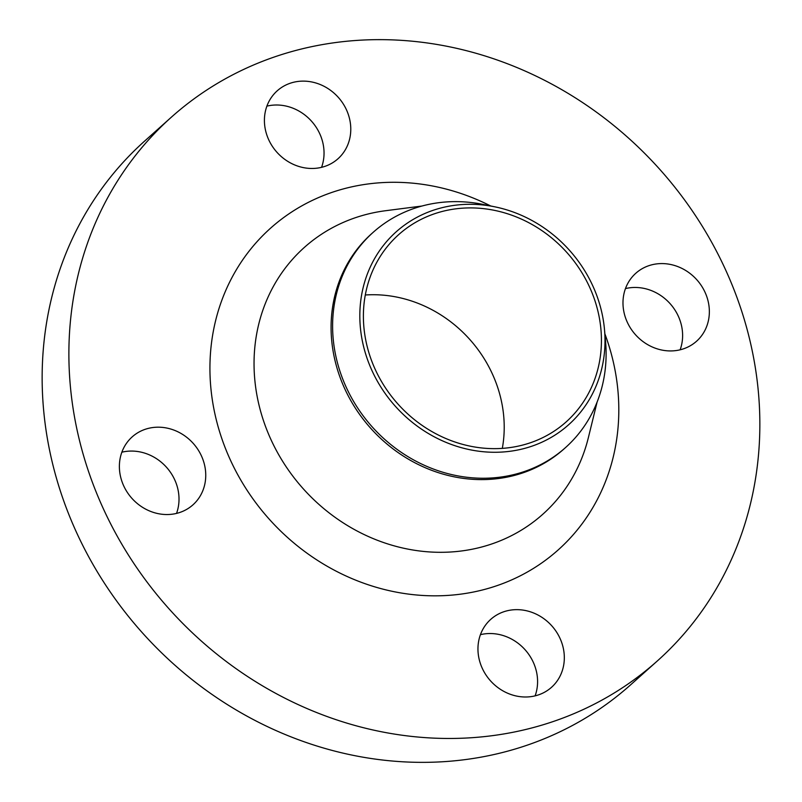 <?xml version="1.0" encoding="UTF-8"?>
<svg xmlns="http://www.w3.org/2000/svg" width="802" height="802" viewBox="0 0 802 802"><rect width="100%" height="100%" fill="white"/><g stroke="black" fill="none" stroke-linecap="round" stroke-linejoin="round"><path stroke-width="1.2" d="M266.896 106.135A45.584 41.173 -131.8 0 1 320.62 135.759A45.584 41.173 -131.8 0 1 321.562 167.337M267.838 137.713A45.584 41.173 48.2 0 0 337.963 158.786A45.584 41.173 48.2 0 0 347.356 111.879A45.584 41.173 48.2 0 0 277.231 90.806A45.584 41.173 48.2 0 0 267.838 137.713M121.864 452.198A45.584 41.173 -131.8 0 1 175.588 481.822A45.584 41.173 -131.8 0 1 176.53 513.41M122.806 483.776A45.584 41.173 48.2 0 0 192.931 504.859A45.584 41.173 48.2 0 0 202.325 457.952A45.584 41.173 48.2 0 0 132.2 436.869A45.584 41.173 48.2 0 0 122.806 483.776M480.438 634.663A45.584 41.173 -131.8 0 1 534.162 664.287A45.584 41.173 -131.8 0 1 535.104 695.865M481.38 666.241A45.584 41.173 48.2 0 0 551.495 687.324A45.584 41.173 48.2 0 0 560.899 640.407A45.584 41.173 48.2 0 0 490.774 619.334A45.584 41.173 48.2 0 0 481.38 666.241M625.47 288.59A45.584 41.173 -131.8 0 1 679.194 318.224A45.584 41.173 -131.8 0 1 680.136 349.802M626.412 320.178A45.584 41.173 48.2 0 0 696.537 341.251A45.584 41.173 48.2 0 0 705.93 294.344A45.584 41.173 48.2 0 0 635.806 273.261A45.584 41.173 48.2 0 0 626.412 320.178M369.552 364.95A129.383 116.881 -131.8 0 1 494.844 206.826A129.383 116.881 -131.8 0 1 595.274 291.617A129.383 116.881 -131.8 0 1 604.497 329.582A129.383 116.881 -131.8 0 1 512.227 450.975A129.383 116.881 -131.8 0 1 369.552 364.95M604.497 329.582L605.55 341.391A144.34 130.385 -131.8 0 1 565.51 447.586A144.34 130.385 -131.8 0 1 343.457 380.84A144.34 130.385 -131.8 0 1 373.201 232.299A144.34 130.385 -131.8 0 1 483.235 204.45L494.844 206.826M565.51 447.586L563.986 448.95A144.34 130.385 -131.8 0 1 341.933 382.203A144.34 130.385 -131.8 0 1 371.677 233.663L373.201 232.299M96.3 492.388A364.639 329.391 -131.8 0 1 171.448 117.112A364.639 329.391 -131.8 0 1 732.437 285.733A364.639 329.391 -131.8 0 1 657.279 661.008A364.639 329.391 -131.8 0 1 96.3 492.388M657.279 661.008L630.552 684.888A364.639 329.391 -131.8 0 1 69.563 516.267A364.639 329.391 -131.8 0 1 144.721 140.992L171.448 117.112M365.301 294.996A125.623 113.473 -131.8 0 1 494.774 379.516A125.623 113.473 -131.8 0 1 502.313 448.388M591.986 292.68A125.623 113.473 -131.8 0 1 566.092 421.962A125.623 113.473 -131.8 0 1 372.84 363.877A125.623 113.473 -131.8 0 1 398.724 234.595A125.623 113.473 -131.8 0 1 591.986 292.68M421.952 206.034L385.702 210.705A178.926 161.633 48.2 0 0 267.497 431.546A178.926 161.633 48.2 0 0 437.501 552.277A178.926 161.633 48.2 0 0 588.377 437.601L597.089 402.103M604.878 333.832A215.778 194.916 -131.8 0 1 491.355 587.485A215.778 194.916 -131.8 0 1 226.154 450.203A215.778 194.916 -131.8 0 1 268.469 230.094A215.778 194.916 -131.8 0 1 490.664 205.964"/></g></svg>
